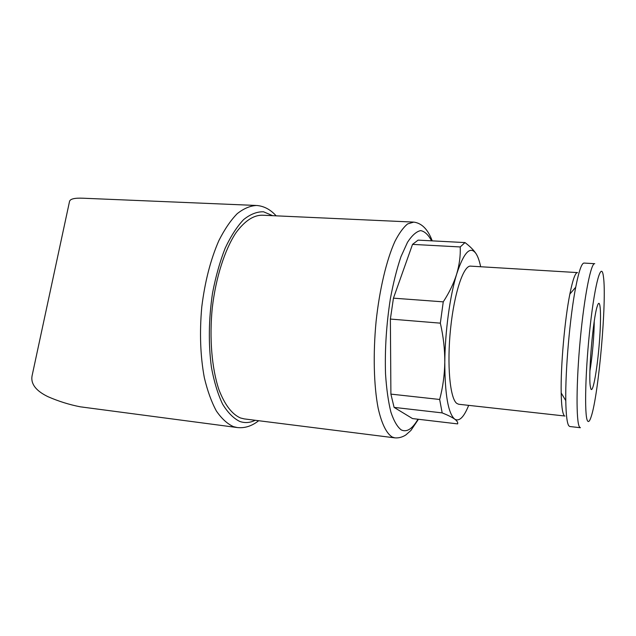 <?xml version="1.0" encoding="UTF-8"?>
<svg xmlns="http://www.w3.org/2000/svg" width="636" height="636" viewBox="0 0 636 636"><rect width="100%" height="100%" fill="white"/><g stroke="black" fill="none" stroke-linecap="round" stroke-linejoin="round"><path stroke-width="0.95" d="M413.257 222.083L262.111 215.199C253.271 215.214 244.502 221.137 235.805 232.975C224.651 250.043 215.85 277.511 212.281 307.816C209.252 338.249 211.82 368.411 218.903 389.63C224.746 404.766 231.933 414.211 240.456 417.963L244.264 418.901L394.869 437.862C398.629 438.18 402.278 437.218 405.808 434.968L410.896 430.469L418.44 419.275M480.649 266.738C479.504 261.245 478.073 257.055 476.372 254.169C470.568 245.242 464.01 251.856 456.688 274.013C453.794 283.259 449.31 292.536 443.252 301.854L393.445 298.165L390.377 319.057L440.343 323.152C443.364 336.333 444.85 349.363 444.795 362.234C444.882 394.535 448.181 413.487 454.692 419.116C459.24 421.851 463.898 417.264 468.668 405.363M443.252 301.854L440.343 323.152M390.901 394.113L394.089 407.382L412.51 418.575L457.626 423.894C458.119 422.558 457.141 420.968 454.692 419.116C452.045 417.24 447.871 415.165 442.179 412.891L439.667 399.472L390.901 394.113L390.377 319.057M393.445 298.165L412.526 244.383L418.083 240.13L465.003 242.578L460.233 246.951C460.583 255.736 459.399 264.759 456.688 274.013C449.97 295.676 445.033 331.777 444.795 362.234C444.556 375.073 442.847 387.483 439.667 399.472M412.526 244.383L460.233 246.951M477.39 256.109L476.372 254.169C474.058 250.433 470.266 246.569 465.003 242.578M255.831 205.444L83.038 198.217C74.754 197.852 70.262 198.893 69.547 201.342L32.023 376.075C30.735 384.033 36.037 390.894 47.931 396.665C58.496 401.284 69.276 404.663 80.255 406.809L237.228 427.535C244.693 428.386 251.84 426.112 258.685 420.722M394.089 407.382L442.179 412.891M577.416 272.59L470.743 266.142C463.652 264.95 454.247 292.6 450.574 328.685C446.822 364.738 449.97 398.47 456.759 403.391L458.643 404.25L564.967 416.031M577.536 272.598C575.326 272.494 572.766 279.649 569.856 294.086C564.712 319.646 560.594 366.622 561.191 392.969C561.453 405.299 562.375 412.724 563.973 415.244M594.628 263.678L584.079 263.073C581.717 262.93 578.927 270.968 575.723 287.202C569.975 316.33 565.221 370.637 565.786 400.648C566.024 414.688 567.018 423.043 568.759 425.73L569.761 426.51L580.382 427.726L579.483 426.947C576.065 422.089 576.2 382.467 580.294 339.131C584.357 295.764 591.043 262.485 594.755 263.686M587.497 420.778C588.499 422.535 589.731 421.175 591.17 416.691C598.651 394.853 606.943 300.208 603.437 276.708C601.537 260.522 595.193 281.581 590.303 325.099C585.366 368.522 584.19 415.729 587.497 420.778M590.868 388.914C592.919 393.915 597.347 368.888 599.382 342.255C601.505 315.536 600.559 295.573 597.26 306.242C593.15 317.865 588.276 373.547 590.264 386.092L590.868 388.914M589.93 370.812C592.267 357.289 594.191 335.164 594.231 321.434M432.226 240.869C427.98 229.429 421.835 223.172 413.774 222.107L407.652 223.912C403.399 227.346 399.154 233.174 394.924 241.41C386.601 259.734 379.557 289.149 376.091 321.466C372.99 353.894 373.841 385.837 378.118 408.026C381.608 423.719 386.553 433.569 392.253 437.043L394.869 437.862M276.143 215.843C270.459 209.514 263.972 206.064 256.682 205.476C250.274 205.738 243.779 208.473 237.196 213.688C230.685 220.342 224.58 229.318 218.871 240.607C210.611 259.496 204.911 281.613 201.771 306.973C199.481 332.525 200.332 356.073 204.315 377.609C207.447 390.806 211.462 401.92 216.359 410.967C221.63 418.647 227.338 423.87 233.476 426.653L237.228 427.535M272.677 215.684L263.55 211.796C257.047 211.589 250.433 214.173 243.691 219.539C237.045 226.527 230.868 236.091 225.16 248.223C219.905 261.635 215.691 276.596 212.527 293.109C208.664 319.129 208.306 343.917 211.446 367.449C214.125 381.894 217.854 394.129 222.616 404.162C227.839 412.685 233.587 418.448 239.852 421.477C244.94 423.226 250.067 422.829 255.219 420.285M431.574 240.837C428.37 234.787 424.729 231.377 420.642 230.606C416.373 231.512 411.985 235.415 407.493 242.308L400.998 256.594C396.896 268.678 393.35 282.718 390.369 298.729C386.378 324.392 384.764 349.45 385.527 373.912C386.505 388.914 388.302 401.666 390.901 412.144C393.883 421.016 397.333 426.939 401.252 429.928C406.786 432.52 412.359 428.95 417.979 419.219M561.191 392.969L565.786 400.648M569.856 294.086L575.723 287.202"/></g></svg>
